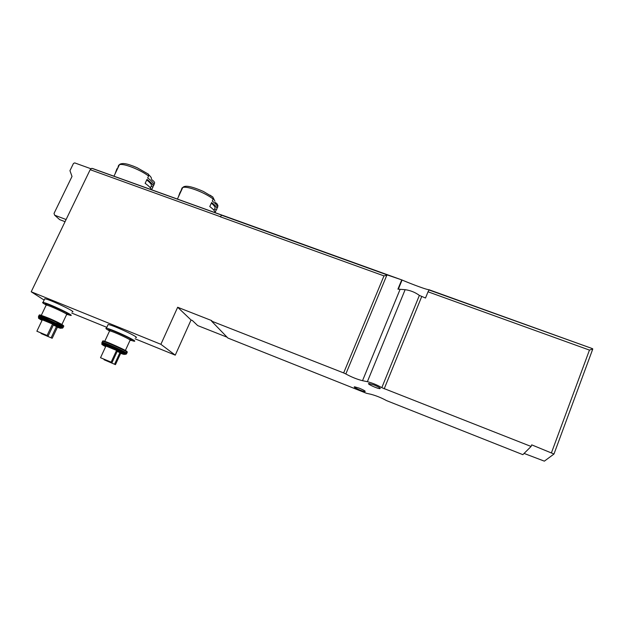 <?xml version="1.0" encoding="UTF-8"?>
<svg xmlns="http://www.w3.org/2000/svg" width="624" height="624" viewBox="0 0 624 624"><rect width="100%" height="100%" fill="white"/><g stroke="black" fill="none" stroke-linecap="round" stroke-linejoin="round"><path stroke-width="0.94" d="M224.952 216.177L221.637 215.233L220.264 216.778L383.978 275.894L343.652 372.934L211.544 321.103L211.754 320.619L177.668 307.258L160.883 344.308L31.2 291.782L90.176 169.689L91.79 168.308L94.544 169.198M401.7 279.981L397.925 289.146L405.132 289.676C410.459 290.425 415.202 292.336 419.367 295.402L425.506 298.03L428.033 291.806L428.977 289.981L429.585 289.926L429 289.747C424.967 289.458 403.081 280.582 402.09 280.012L387.566 275.051L383.978 275.894M428.977 289.981L592.028 348.481M151.616 179.478L153.949 181.428L154.651 182.77L153.917 184.954M153.832 185.32C154.307 183.768 152.256 181.327 147.67 177.98L148.606 175.991L148.496 174.205L137.155 167.739L132.889 165.953M148.606 175.991C139.558 169.33 123.014 162.981 119.41 164.752L118.622 165.298L117.569 168.605M151.39 189.688C150.93 188.105 148.847 185.983 145.142 183.339L146.991 179.416C152.077 183.136 154.042 185.702 152.911 187.114L151.655 189.782M116.828 169.057L115.05 173.878M151.367 178.831C151.663 177.965 150.829 176.662 148.855 174.915M223.244 215.561L221.699 215.132L220.264 216.778M215.413 202.488L217.277 204.079L217.979 205.85L217.573 206.981M217.487 207.815C218.01 206.349 216.271 204.095 212.277 201.068L213.197 199.033L213.018 197.184L203.44 191.482C186.529 184.025 183.799 186.389 182.723 187.567L182.068 187.925L180.726 191.529M215.14 212.667C215.054 211.185 213.26 209.149 209.773 206.552L211.606 202.535C216.372 206.185 217.924 208.634 216.255 209.882L215.116 212.394M179.977 192.449L178.3 197.129M214.937 201.271L213.424 198.198M115.463 364.642L104.083 359.767L115.463 364.642L120.791 353.075L117.195 351.406M116.555 350.415L105.932 346.031L100.519 357.716L112.016 362.645L117.406 350.945L116.555 350.415L111.142 362.138L100.519 357.716M52.541 324.028L42.315 319.816L36.863 331.211L48.118 336.04L53.547 324.62L52.541 324.028L47.089 335.47L36.863 331.211M52.182 338.278L41.044 333.505L52.182 338.278L57.541 326.984L53.336 325.073M524.082 453.43L544.362 461.152L553.979 454.022L531.703 444.857L531.094 446.472L522.85 454.654L386.545 400.616C381.373 397.792 376.178 395.686 370.945 394.29L366.444 393.284L227.893 338.036L211.544 321.103M160.883 344.308L175.258 355.15L191.053 319.995L192.371 320.51L197.675 325.572L227.074 337.194M386.919 274.989L345.836 373.963C351.476 377.075 357.037 379.314 362.521 380.695L367.38 381.685C372.559 383.035 377.364 385.031 381.802 387.668L531.094 446.472M592.699 349.003L589.454 350.095L551.515 452.618M44.132 300.066L31.2 291.782M177.668 307.258L191.053 319.995M345.836 373.963L343.652 372.934M71.721 313.061L106.813 327.327M135.104 338.824L175.258 355.15M374.08 384.992C378.916 387.028 380.89 388.253 380 388.651C377.59 388.822 366.007 383.471 368.924 383.526L374.08 384.992M359.362 388.198C363.839 390.086 365.719 391.209 365.001 391.576C362.918 391.732 352.069 386.763 354.627 386.818L359.362 388.198M135.697 337.537C141.539 338.426 112.476 324.706 108.108 324.542L107.851 325.088M72.29 311.852C77.758 312.686 48.758 298.896 44.749 298.787L44.522 299.263M90.831 168.714L74.708 162.903L73.468 163.449L69.95 170.672L72.01 176.444L54.031 213.424L54.647 215.194L59.662 219.632L65.06 221.684M54.647 215.194L66.097 219.531M66.721 314.285L70.598 315.432C76.034 316.329 46.987 302.593 43.009 302.414C41.902 302.351 42.978 303.225 46.223 305.019M48.118 336.04L47.089 335.47M51.176 337.724L56.55 326.399M130.221 340.119L134.02 341.203C139.831 342.163 110.721 328.489 106.384 328.255C105.16 328.177 106.205 329.059 109.512 330.884M114.605 364.151L119.948 352.544M112.016 362.645L111.142 362.138M180.859 191.599L180.461 191.396M216.255 209.882L214.508 208.985C215.888 207.979 214.828 206.029 211.325 203.151M214.508 208.985L213.931 210.257M117.429 168.901L117.008 168.683M152.911 187.114L151.156 186.209C152.116 185.055 150.641 182.972 146.734 179.954M151.156 186.209L150.368 187.894M221.637 215.233L387.566 275.051M221.699 215.132L91.79 168.308M213.197 199.033C204.438 192.286 186.709 185.64 182.723 187.567L177.403 199.064M122.749 354.081L120.658 353.348C137.974 359.377 89.731 338.013 105.628 346.687M59.631 328.037L57.408 327.265C73.897 333.099 26.902 312.07 42.042 320.385C35.981 316.789 39.733 319.051 38.477 317.296L38.47 317.203M400.07 289.419L362.521 380.695M421.676 296.642L384.197 388.838M428.033 291.806L589.454 350.095M405.132 289.676L367.38 381.685M220.319 216.676L90.176 169.689M592.784 348.995L554.003 453.96M419.367 295.402L381.802 387.668M402.09 280.012L398.307 289.216M65.629 313.537C80.137 318.084 34.64 297.515 47.557 305.378M61.916 324.464L66.573 314.636C70.551 315.299 49.14 305.191 46.215 305.042L46.059 305.37M56.55 323.294C68.461 328.224 62.79 324.254 49.522 318.497C36.559 313.326 36.738 313.981 50.053 320.471M63.274 326.266C67.899 327.226 42.541 315.432 39.179 315.073L39.023 315.401M62.806 327.257C67.423 328.232 42.05 316.454 38.696 316.079L38.54 316.384M62.166 327.818C67.493 329.113 41.254 316.937 38.438 316.828L39.179 315.073L39.92 314.878L61.097 324.004C65.317 326.75 62.907 325.408 63.461 325.97M60.645 328.263L61.784 328.084C67.018 329.363 41.246 317.413 38.477 317.296M129.215 339.394C143.348 343.598 98.233 323.474 110.744 331.157M125.377 350.477L129.987 340.439C134.238 341.149 112.78 331.087 109.598 330.892L109.418 331.274M126.477 351.663C131.687 352.646 101.712 339.16 102.851 341.039M126.251 353.348C131.196 354.393 105.784 342.662 102.118 342.217L103.054 340.993L108.061 342.537L122.811 349.105L127.031 351.803L126.719 352.334C131.672 353.363 106.267 341.617 102.593 341.195L102.422 341.562M125.596 353.925C131.297 355.306 104.957 343.153 101.845 342.982L101.938 342.568M124.207 354.401L125.221 354.198C130.814 355.555 104.941 343.629 101.884 343.457L101.876 343.403M105.628 346.694C99.13 342.849 103.21 345.283 101.884 343.457L101.891 343.847M223.275 215.569L402.059 280.012M429.562 289.926L592.504 348.652M137.155 167.739C127.553 163.675 125.346 163.691 123.022 163.543C121.048 163.66 119.847 164.057 119.41 164.752L113.95 176.194M222.479 215.311L92.867 168.597M365.001 391.576L365.157 391.186M380 388.651L380.195 388.167M44.749 298.787L43.009 302.414M41.332 315.245L46.215 305.042L45.786 304.028L46.192 304.52M108.108 324.542L106.384 328.255M104.746 341.336L109.598 330.892L109.13 329.862L109.567 330.416M213.018 197.184L210.124 195.203"/></g></svg>
